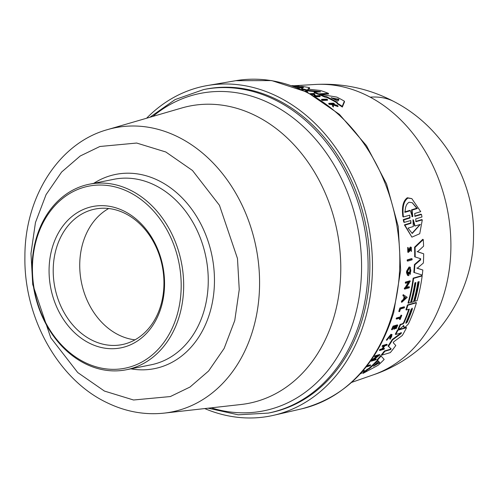 <?xml version="1.0" encoding="UTF-8"?>
<svg xmlns="http://www.w3.org/2000/svg" width="498" height="498" viewBox="0 0 498 498"><rect width="100%" height="100%" fill="white"/><g stroke="black" fill="none" stroke-linecap="round" stroke-linejoin="round"><path stroke-width="0.75" d="M315.066 84.479A148.964 118.02 78.7 0 1 315.097 84.473A148.964 118.02 78.7 0 1 366.677 95.355A148.964 118.02 78.7 0 1 370.207 97.16A148.964 118.02 78.7 0 1 450.895 243.522A148.964 118.02 78.7 0 1 373.245 374.857A148.964 118.02 78.7 0 1 373.232 374.863L351.681 382.371M333.386 106.261L333.498 106.977A155.83 123.467 -101.3 0 0 332.676 106.441L332.34 104.723L329.477 104.418A155.83 123.467 -101.3 0 0 328.854 104.038L328.742 103.341L333.61 103.173A155.762 123.404 78.7 0 1 334.239 103.559L332.359 103.621A156.017 123.61 78.7 0 1 333.031 104.032L337.09 105.352A155.762 123.404 78.7 0 1 337.893 105.875L332.969 104.25L333.386 106.261A156.428 123.934 -101.3 0 0 332.564 105.725L332.228 104.02L331.095 103.665L331.201 104.362M334.239 103.559L334.351 104.256L333.797 104.275M337.893 105.875L338.005 106.591L333.075 104.954M327.485 99.556L327.591 100.229L322.474 100.434A155.83 123.467 -101.3 0 0 321.658 100.005L321.552 99.332L326.669 99.127A155.725 123.38 78.7 0 1 327.485 99.556L322.368 99.762A156.428 123.934 -101.3 0 0 321.552 99.332M403.268 219.599L403.803 219.886L404.258 222.388L403.729 222.108L403.268 219.599L409.505 217.688L409.891 216.225M403.803 219.886L410.041 217.975L409.742 215.155L403.417 216.979L402.876 216.692C401.637 207.031 403.131 200.713 407.352 197.75L411.815 198.634L420.729 211.65L414.678 213.511L414.99 216.337L421.495 214.464L421.98 216.979L415.737 218.89L415.961 221.685L422.304 219.873L419.733 233.736L411.902 237.141L404.911 225.158L410.987 223.309L410.464 223.029L410.862 221.38M414.722 216.088L420.959 214.177L421.495 214.464M416.228 221.722L415.706 221.442L421.781 219.593L422.304 219.873M411.896 237.141L404.388 224.878L410.464 223.029M367.082 365.8L370.151 364.872L370.668 365.146A155.725 123.38 78.7 0 1 370.026 365.781L365.644 367.107M407.183 260.859A155.868 123.492 -101.3 0 0 407.202 259.894L411.641 258.599L412.107 258.848A155.762 123.404 78.7 0 1 412.089 259.813L407.65 261.108L407.183 260.859M398.774 311.431A155.83 123.467 -101.3 0 0 399.869 308.001L404.108 306.78L404.557 307.017A155.762 123.404 78.7 0 1 404.295 307.876L400.473 308.978A156.36 123.884 -101.3 0 1 399.645 311.549L398.774 311.431M396.576 319.05L396.128 318.813A155.83 123.467 -101.3 0 0 396.439 317.992L400.324 316.877A155.22 122.981 -101.3 0 0 400.958 315.178L401.768 315.315A155.762 123.404 78.7 0 1 400.199 319.399L399.844 319.504A155.818 123.454 -101.3 0 0 400.46 317.936L396.576 319.05A156.428 123.934 -101.3 0 0 396.894 318.234L400.772 317.114L400.324 316.877M399.844 319.504L399.39 319.262A155.22 122.981 -101.3 0 0 399.844 318.11M391.565 335.222L391.017 335.21L386.784 340.265L391.378 334.544L392.069 334.556L390.202 339.206L389.617 338.665L391.322 335.254M386.784 340.265L386.317 340.016L390.918 334.295L392.069 334.556M363.123 370.63L364.586 370.637A155.762 123.404 78.7 0 1 364.057 371.091L362.457 371.583A156.017 123.61 78.7 0 1 361.884 372.062L361.592 373.12A155.762 123.404 78.7 0 1 360.888 373.681L361.262 372.404M411.118 248.272L410.377 248.95L409.792 251.054L408.267 252.436L407.787 252.181L407.719 247.388L408.397 248.521L408.435 251.496L409.375 250.662L410.003 248.477L410.875 247.251L411.311 247.301L411.385 251.446L410.701 250.32L411.385 251.446M409.375 250.662L408.895 250.407L409.518 248.216L410.389 246.996L411.311 247.301M393.078 326.115L393.532 326.358L397.771 325.138L397.317 324.889L393.078 326.115A155.83 123.467 -101.3 0 1 391.484 329.558L392.318 329.695A156.366 123.89 78.7 0 0 393.582 326.974L395.306 326.476A156.098 123.672 78.7 0 1 394.036 329.197L393.582 328.954A155.501 123.205 -101.3 0 0 394.653 326.663M394.036 329.197L394.553 329.047A156.017 123.61 -101.3 0 0 395.823 326.327L397.087 325.96A155.818 123.454 78.7 0 1 395.817 328.68L395.362 328.437A155.22 122.981 -101.3 0 0 396.433 326.153M382.999 348.575L384.524 348.519A155.762 123.404 78.7 0 1 384.02 349.235L379.812 350.474A156.428 123.934 -101.3 0 0 380.316 349.758L382.402 349.148A156.098 123.672 -101.3 0 0 384.612 345.898L382.526 346.508A156.428 123.934 -101.3 0 0 383.006 345.78L387.22 344.541A155.762 123.404 -101.3 0 1 386.741 345.276L384.867 345.824A156.055 123.641 78.7 0 1 382.651 349.073L384.524 348.519M379.812 350.474L379.333 350.219A155.83 123.467 -101.3 0 0 379.837 349.503L381.922 348.893A155.501 123.205 -101.3 0 0 383.815 346.129M382.526 346.508L382.053 346.253A155.83 123.467 -101.3 0 0 382.532 345.525L386.747 344.292L387.22 344.541M401.818 302.274L401.369 302.037A155.868 123.492 -101.3 0 0 401.649 300.966L403.492 299.273A155.631 123.305 -101.3 0 0 404.139 296.571L402.913 295.744A155.868 123.492 -101.3 0 0 403.15 294.654L407.208 297.325L401.818 302.274A156.459 123.965 -101.3 0 0 402.098 301.203L403.94 299.51A156.223 123.772 -101.3 0 0 404.594 296.814L403.361 295.986A156.459 123.965 -101.3 0 0 403.604 294.891M405.055 287.794L405.503 288.037L404.924 288.205A156.459 123.965 78.7 0 1 404.762 289.095L404.314 288.852A155.868 123.492 -101.3 0 0 404.469 287.962L405.055 287.794L408.503 282.092M405.503 288.037L408.958 282.335L405.727 283.269L405.272 283.026A155.868 123.492 -101.3 0 0 405.409 282.111L409.86 280.822L410.315 281.065L406.25 287.819L409.381 286.916A155.762 123.404 78.7 0 1 409.219 287.807L404.762 289.095M406.53 287.371L408.926 286.674L409.381 286.916M374.079 359.438L375.785 358.927L376.283 359.195A155.725 123.38 78.7 0 1 375.697 359.861L371.296 361.175L370.798 360.907A155.83 123.467 -101.3 0 0 371.384 360.241L376.88 356.251M371.956 360.073L372.454 360.34L378.194 355.865L375 356.811L374.508 356.549A155.83 123.467 -101.3 0 0 375.062 355.858L379.476 354.551L379.968 354.813L373.189 360.122L376.283 359.195M408.086 274.074A155.588 123.274 -101.3 0 0 408.26 272.263L409.163 272.381A156.111 123.685 78.7 0 1 408.839 275.668L407.538 275.35L406.505 272.661A155.868 123.492 -101.3 0 0 406.636 271.074L409.095 266.978L410.408 267.302L410.346 274.348L409.555 273.221L410.053 268.827M363.117 373.338L362.563 373.046A154.691 122.558 -101.3 0 0 367.107 369.367L368.869 368.402A154.529 122.433 -101.3 0 0 377.416 360.166L377.073 359.761A154.691 122.558 -101.3 0 0 380.721 355.609L384.182 359.444A153.938 121.96 -101.3 0 1 378.1 365.271L363.117 373.338A155.283 123.031 -101.3 0 0 367.642 369.653L369.404 368.688A155.121 122.9 -101.3 0 0 377.926 360.44L377.577 360.029A155.283 123.031 -101.3 0 0 381.219 355.871M415.382 282.696A154.212 122.178 -101.3 0 1 411.049 302.118L411.497 302.361A154.803 122.651 -101.3 0 0 415.898 282.547L414.89 282.839A154.965 122.776 78.7 0 1 410.495 302.647L408.018 302.989A154.691 122.558 -101.3 0 0 413.147 278.152L421.706 275.68L422.161 275.923A153.938 121.96 78.7 0 1 417.038 300.767L414.324 301.178A153.695 121.773 -101.3 0 0 418.65 281.75M400.18 324.41L400.635 324.652A155.283 123.031 78.7 0 1 398.593 328.979L398.132 328.736A154.691 122.558 -101.3 0 0 400.18 324.41L402.577 323.719L403.61 322.592A154.218 122.184 -101.3 0 0 408.796 309.283M403.61 322.592L404.065 322.835A154.81 122.651 -101.3 0 0 409.381 309.115L406.374 309.98L405.926 309.737A154.691 122.558 -101.3 0 0 407.432 304.988L416.004 302.523L416.453 302.765A153.938 121.96 78.7 0 1 408.391 323.918L405.478 326.999L404.5 327.279L403.903 326.694L404.5 327.279M404.046 327.03L403.448 326.445L403.461 325.431M416.77 268.03L422.833 270.003A153.938 121.96 78.7 0 1 422.273 275.07L413.813 272.381A154.691 122.558 -101.3 0 0 414.417 264.55L420.131 259.639L420.169 258.481M420.667 258.742L414.685 256.769A154.691 122.558 -101.3 0 0 414.573 247.176L422.777 239.301L423.263 239.563A153.938 121.96 78.7 0 1 423.593 246.174L417.548 251.776L423.68 253.806A153.938 121.96 78.7 0 1 423.375 263.025L417.231 268.279L422.833 270.003M417.069 251.521L423.68 253.806M401.5 332.826L395.742 334.469L395.281 334.22A154.691 122.558 -101.3 0 0 397.535 329.937L406.088 327.46L406.542 327.709A153.938 121.96 78.7 0 1 402.297 335.49L393.837 341.709L393.196 342.699L395.804 345.488A153.938 121.96 78.7 0 1 390.314 352.603L381.835 355.124L381.344 354.862A154.691 122.558 -101.3 0 0 384.406 351.009L390.034 349.341L390.737 348.556L388.048 345.979A154.691 122.558 -101.3 0 0 392.206 339.549L400.629 333.349L400.946 332.577M344.492 101.872L342.338 107.045A154.691 122.558 -101.3 0 0 337.134 103.702L337.295 102.42A155.121 122.9 -101.3 0 0 326.576 96.718L324.522 96.357A155.283 123.031 -101.3 0 0 319.498 94.19L336.779 97.091A153.938 121.96 -101.3 0 1 344.379 101.181L344.492 101.872M337.065 102.912A154.529 122.433 -101.3 0 0 328.344 98.181A154.529 122.433 -101.3 0 0 326.682 97.378L324.621 97.017A154.691 122.558 -101.3 0 0 319.598 94.832L319.498 94.19M398.593 328.979L400.579 328.406L403.76 325.549L403.903 326.694L403.448 326.445M406.636 271.074L407.103 271.317L409.561 267.221L410.408 267.302M408.26 272.263L408.721 272.506A156.185 123.741 -101.3 0 1 408.541 274.398C407.196 272.462 407.507 270.501 409.474 268.528L410.059 268.584M403.417 216.979C402.203 207.324 403.71 201.018 407.937 198.061L411.815 198.634M302.809 87.797L302.579 87.194L303.568 87.318M146.593 118.238A168.212 133.271 78.7 0 1 207.641 85.494A168.212 133.271 78.7 0 1 336.455 148.827A168.212 133.271 78.7 0 1 366.503 314.319A168.212 133.271 78.7 0 1 273.663 415.288A168.212 133.271 78.7 0 1 204.715 408.572M412.089 308.175L412.369 309.034A154.293 122.247 78.7 0 1 407.215 322.162L405.926 323.327L405.957 322.523A154.492 122.402 -101.3 0 0 411.105 309.395L412.307 308.187M378.026 361.803L378.704 361.386L379.713 362.65L373.432 366.242A154.81 122.651 -101.3 0 0 378.026 361.803M405.111 212.297C405.135 207.025 406.48 203.676 409.144 202.256L412.226 202.698L417.318 208.513L412.076 210.137L412.798 216.58L412.3 216.736L410.352 210.673L405.111 212.297M412.966 220.278L413.122 219.699L413.458 220.128L415.046 226.011L420.356 224.405L412.244 233.475L408.03 228.128L413.34 226.528L412.966 220.278M331.326 97.807L338.833 99.332L337.937 101.088L337.096 100.889A154.81 122.651 -101.3 0 0 331.326 97.807L331.195 97.583M203.539 89.59L205.307 89.235A164.963 130.694 78.7 0 1 276.595 99.444A164.963 130.694 78.7 0 1 369.827 269.916A164.963 130.694 78.7 0 1 270.072 412.736L268.304 413.091A164.963 130.694 78.7 0 0 368.059 270.271A164.963 130.694 78.7 0 0 274.828 99.799A164.963 130.694 78.7 0 0 203.539 89.59L175.115 99.581L149.886 117.279M130.183 190.074A94.601 74.949 78.7 0 1 183.65 287.832A94.601 74.949 78.7 0 1 126.442 369.734A94.601 74.949 78.7 0 1 85.556 363.876A94.601 74.949 78.7 0 1 32.09 266.119A94.601 74.949 78.7 0 1 89.298 184.216A94.601 74.949 78.7 0 1 130.183 190.074M128.702 191.917A92.827 73.548 78.7 0 1 177.898 312.14A92.827 73.548 78.7 0 1 84.915 362.463A92.827 73.548 78.7 0 1 35.725 242.24A92.827 73.548 78.7 0 1 128.702 191.917M123.809 210.99A72.061 57.096 -101.3 0 0 51.624 250.058A72.061 57.096 -101.3 0 0 89.814 343.383A72.061 57.096 -101.3 0 0 161.993 304.322A72.061 57.096 -101.3 0 0 123.809 210.99M124.88 213.349A69.104 54.749 -101.3 0 0 95.012 209.073A69.104 54.749 -101.3 0 0 53.224 268.901A69.104 54.749 -101.3 0 0 92.279 340.315A69.104 54.749 -101.3 0 0 122.147 344.597A69.104 54.749 -101.3 0 0 163.935 284.763A69.104 54.749 -101.3 0 0 124.88 213.349M108.695 208.519A69.104 54.749 -101.3 0 0 80.004 272.138A69.104 54.749 -101.3 0 0 118.81 335.005A69.104 54.749 -101.3 0 0 134.989 339.835M302.672 87.797L298.128 88.053M294.853 86.764L301.57 86.378A153.938 121.96 78.7 0 1 309.488 87.679L309.582 88.283L307.907 89.74M307.808 89.142L320.258 90.455A153.938 121.96 78.7 0 1 328.431 93.369L328.531 94.016L320.78 94.377M328.431 93.369L318.614 93.836L318.714 94.477A154.691 122.558 -101.3 0 0 314.238 92.802L314.138 92.174L320.65 91.85L319.946 91.545L308.505 90.381A155.283 123.031 -101.3 0 0 301.589 88.619L303.562 87.324M318.216 91.968L308.604 91.003A154.691 122.558 -101.3 0 0 301.688 89.229L301.589 88.619M314.468 95.809L313.535 94.489L311.767 94.57M310.086 93.661L314.033 93.468L315.645 95.753L319.243 95.591A155.725 123.38 78.7 0 1 320.046 95.946L320.146 96.6L315.67 96.799M304.403 91.128L306.563 91.016A155.762 123.404 78.7 0 1 307.359 91.265L307.453 91.887L306.706 91.925M401.413 332.826L401.095 333.598L400.629 333.349M392.206 339.549L392.673 339.804L401.095 333.598M388.048 345.979L388.521 346.235A155.283 123.031 -101.3 0 0 392.673 339.804M390.737 348.556L388.521 346.235M391.223 348.812L390.519 349.602L390.034 349.341M384.406 351.009L384.892 351.264L390.519 349.602M381.835 355.124A155.283 123.031 -101.3 0 0 384.892 351.264M397.535 329.937L397.995 330.18L406.542 327.709M395.742 334.469A155.283 123.031 -101.3 0 0 397.995 330.18M420.636 258.73L420.598 259.888L420.131 259.639M414.417 264.55L414.878 264.799L420.598 259.888M414.274 272.63A155.283 123.031 -101.3 0 0 414.878 264.799M414.573 247.176L415.052 247.431L423.263 239.563M415.158 257.024A155.283 123.031 -101.3 0 0 415.052 247.431M407.432 304.988L407.881 305.23L416.453 302.765M406.374 309.98A155.283 123.031 -101.3 0 0 407.881 305.23M404.065 322.835L403.038 323.961L402.577 323.719M400.635 324.652L403.038 323.961M411.497 302.361L413.514 301.776A154.486 122.402 78.7 0 0 417.909 281.968L419.167 281.6A154.293 122.24 -101.3 0 1 414.778 301.415M413.147 278.152L413.608 278.394L422.161 275.923M408.466 303.232A155.283 123.031 -101.3 0 0 413.608 278.394M377.073 359.761L377.577 360.029M377.416 360.166L377.926 360.44M368.869 368.402L369.404 368.688M367.107 369.367L367.642 369.653M409.474 268.528C411.037 268.995 411.217 270.644 410.016 273.47L410.346 274.348M410.016 273.47L409.555 273.221M406.505 272.661L406.966 272.904A156.459 123.965 -101.3 0 0 407.103 271.317M407.999 275.593L406.966 272.904M408.721 272.506L409.163 272.381M371.384 360.241L372.454 360.34M371.296 361.175A156.428 123.934 -101.3 0 0 371.882 360.508M375.062 355.858L375.554 356.12L379.968 354.813M375 356.811A156.428 123.934 -101.3 0 0 375.554 356.12M404.469 287.962L404.924 288.205M405.409 282.111L405.864 282.354L410.315 281.065M405.727 283.269A156.459 123.965 -101.3 0 0 405.864 282.354M402.913 295.744L403.361 295.986M404.139 296.571L404.594 296.814M403.492 299.273L403.94 299.51M401.649 300.966L402.098 301.203M382.532 345.525L383.006 345.78M381.922 348.893L382.402 349.148M379.837 349.503L380.316 349.758M395.817 328.68L396.178 328.574A155.762 123.404 78.7 0 0 397.771 325.138M391.945 329.8A156.428 123.934 -101.3 0 0 393.532 326.358M408.267 252.436L408.204 247.649M410.875 248.247L411.18 250.575M360.577 373.512L360.888 373.681M362.594 371.247L364.586 370.637M391.017 335.21C392.293 335.316 391.982 336.548 390.083 338.914L389.617 338.665M396.439 317.992L396.894 318.234M400.958 315.178L401.768 315.315M400.772 317.114A155.818 123.454 -101.3 0 0 401.407 315.415M399.869 308.001L400.317 308.237L404.557 307.017M399.222 311.673A156.428 123.934 -101.3 0 0 400.317 308.237M407.202 259.894L407.675 260.143L412.107 258.848M407.65 261.108A156.459 123.965 -101.3 0 0 407.675 260.143M366.285 366.472L370.668 365.146M410.987 223.309L410.775 220.521L404.258 222.388M404.388 224.878L404.911 225.158M308.604 91.003L308.505 90.381M318.614 93.836A155.283 123.031 -101.3 0 0 314.138 92.174M309.488 87.679L307.82 89.161M302.579 87.194L296.802 87.517M293.534 86.316L298.476 86.353L299.111 86.229L297.841 85.986A153.938 121.96 78.7 0 0 291.753 85.65M324.621 97.017L324.522 96.357M326.682 97.378L326.576 96.718M342.338 107.045L342.226 106.329A155.283 123.031 -101.3 0 0 337.022 103.005M344.379 101.181L342.226 106.329M314.145 95.909L314.798 95.79L313.429 93.848L313.535 94.489M314.966 96.388L314.935 96.176A156.428 123.934 -101.3 0 0 314.132 95.821M320.046 95.946L314.935 96.176M313.429 93.848L310.677 93.979M302.684 90.02L303.002 90.001A155.762 123.404 -101.3 0 0 302.211 89.789M307.359 91.265L305.542 91.358M322.474 100.434L322.368 99.762M332.34 104.723L332.228 104.02M332.676 106.441L332.564 105.725M329.477 104.418L329.371 103.721A156.428 123.934 -101.3 0 0 328.742 103.341M331.095 103.665L329.371 103.721M405.901 297.698L404.252 299.223A156.179 123.741 -101.3 0 0 404.799 296.957L404.351 296.715M411.765 216.449L412.263 216.294L412.798 216.58L412.3 216.736M413.122 219.699L413.458 220.128L412.985 219.873M292.619 85.949A154.293 122.247 78.7 0 1 292.886 85.967L293.359 86.036M405.814 323.034L406.76 321.92A153.701 121.773 -101.3 0 0 411.914 308.797L412.369 309.034M374.446 365.308L379.19 362.37L378.194 361.112M404.463 298.377L405.453 297.455M404.563 212.005L409.798 210.38L410.352 210.673M412.076 210.137L411.529 209.845L416.764 208.22L417.318 208.513M412.263 216.294L411.529 209.845M416.764 208.22L412.188 202.711M411.983 233.325L419.746 224.866M412.929 219.842L414.529 225.737L415.046 226.011M338.939 100.011L332.67 98.492M373.257 374.857C431.542 355.441 473.635 296.957 473.536 235.523C474.775 180.805 442.959 127.077 394.478 101.835A149.487 76.424 118.1 0 0 370.207 97.16M301.495 408.883C346.789 396.719 377.534 364.555 393.737 312.395L400.672 270.283L398.219 226.459L386.566 183.949L366.503 145.69L339.393 114.341L307.061 92.099L271.69 80.583L235.791 80.695A167.396 132.624 78.7 0 1 363.982 143.717A167.396 132.624 78.7 0 1 393.887 308.405A167.396 132.624 78.7 0 1 392.598 313.149A167.396 132.624 78.7 0 1 301.495 408.883L273.663 415.288M152.911 116.395A161.85 128.235 78.7 0 1 270.065 103.466A161.85 128.235 78.7 0 1 355.833 313.086A161.85 128.235 78.7 0 1 211.258 407.843M104.418 391.061L77.738 372.56L50.765 337.756L32.737 284.545L30.969 253.457L35.458 222.525L46.077 194.612L61.621 172.034L80.209 156.005L99.874 146.493L136.67 143.044L165.803 151.983L192.477 170.484L219.45 205.288L237.478 258.499L239.245 289.587L234.757 320.519L224.137 348.438L208.594 371.01L190.006 387.039L170.347 396.551L133.545 400L104.418 391.061M107.45 129.636A144.887 114.795 78.7 0 1 177.661 136.745A144.887 114.795 78.7 0 1 259.377 291.324A144.887 114.795 78.7 0 1 164.203 413.116L241.032 404.5A151.535 120.062 78.7 0 0 335.409 311.711A151.535 120.062 78.7 0 0 255.107 115.449A151.535 120.062 78.7 0 0 181.677 108.016L107.45 129.636C58.677 143.088 24.682 197.252 24.906 256.607C23.711 317.301 57.911 379.37 106.734 402.558C125.403 411.678 144.557 415.195 164.203 413.116M414.728 216.088L415.264 216.375M89.298 184.216L113.886 179.292A94.601 74.949 78.7 0 1 154.766 185.15A94.601 74.949 78.7 0 1 204.902 307.671A94.601 74.949 78.7 0 1 151.025 364.816L126.442 369.734M93.773 183.32A99.034 78.466 78.7 0 1 183.818 199.648A99.034 78.466 78.7 0 1 210.947 308.81A99.034 78.466 78.7 0 1 130.912 368.837M409.518 248.216L410.003 248.477M410.041 217.975L409.505 217.688M320.002 91.881L319.946 91.545M295.364 86.739L295.308 86.391M406.76 321.92L407.215 322.162M378.573 362.961L379.096 363.241M379.19 362.37L379.713 362.65M338.167 99.6L338.061 98.921M394.478 101.835C369.628 88.719 343.147 82.936 315.047 84.479M315.097 84.473L294.125 85.737M403.679 326.999L404.139 327.242M235.791 80.695L207.641 85.494M208.127 408.192L238.225 414.809L268.304 413.091"/></g></svg>
